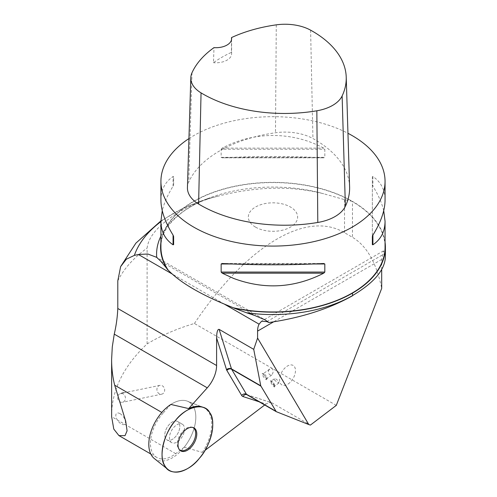 <?xml version="1.0" encoding="UTF-8"?>
<svg xmlns="http://www.w3.org/2000/svg" width="497" height="497" viewBox="0 0 497 497"><rect width="100%" height="100%" fill="white"/><g stroke="black" fill="none" stroke-linecap="round" stroke-linejoin="round"><path stroke-width="0.37" stroke-dasharray="2.48 1.86" d="M160.922 247.264A112.067 64.703 180 0 1 272.983 182.561A112.067 64.703 180 0 1 385.051 247.264M188.935 138.588A112.067 64.703 180 0 1 347.95 133.289M383.721 210.66C381.876 203.012 378.267 194.861 372.905 186.201L372.346 184.785L372.346 176.69L372.905 176.528C380.926 181.958 384.976 189.817 385.051 200.098M160.922 200.098C160.997 189.817 165.047 181.958 173.068 176.528L173.627 176.69L173.627 184.785L173.068 186.201C167.7 194.861 164.097 203.012 162.252 210.66M221.153 149.249L222.24 148.137C253.576 131.27 292.398 131.27 323.733 148.137L324.821 149.249L324.821 157.344L323.733 157.816C289.9 156.108 256.073 156.108 222.24 157.816L323.901 157.816L222.24 157.816L221.153 157.344L221.153 149.249L324.821 149.249M154.312 458.545A33.237 19.19 120 0 0 155.691 459.483A33.237 19.19 120 0 0 189.637 439.037A33.237 19.19 120 0 0 187.425 401.191A33.237 19.19 120 0 0 170.869 404.44A33.237 19.19 -60 0 1 187.425 401.191A33.237 19.19 -60 0 1 184.232 447.201L202.36 452.382L204.963 450.406M184.232 447.201L175.733 453.668A30.932 17.855 -60 0 1 156.847 457.482A30.932 17.855 -60 0 1 163.066 413.15L161.842 412.442M336.289 405.384L194.408 323.472C177.218 328.548 161.444 335.363 147.1 343.912C123.852 365.86 112.024 389.449 111.614 414.678M246.91 394.717A3.585 2.069 120 0 0 247.139 394.823L271.946 402.874L310.395 425.078M271.946 402.874L269.206 402.595L265.982 404.018L259.198 401.812M264.702 404.993L265.982 404.018M170.869 404.44L163.066 413.15M147.1 343.912L147.1 248.127C148.796 233.87 163.426 222.258 175.615 214.201C188.686 206 202.757 200.011 217.841 196.222C255.998 186.412 291.304 185.598 323.752 193.793L344.539 199.651L352.466 201.378A112.403 64.896 0 0 0 234.019 186.394A112.403 64.896 0 0 0 160.922 242.244M194.408 323.472C246.431 245.978 306.295 209.796 344.539 232.726L352.466 237.299C366.693 245.779 376.434 262.795 381.696 288.366M352.466 295.597L352.466 293.149M381.696 269.56L381.696 259.446L383.404 250.879L385.069 253.383L385.386 256.912M385.051 242.244A112.403 64.896 0 0 0 352.466 201.378L352.466 237.299M173.627 184.785L173.627 176.69M372.346 176.69L372.346 236.541M372.346 184.785L372.346 244.636M202.36 452.382A35.703 20.613 120 0 0 202.72 407.186L187.425 401.191L202.72 407.186M177.634 421.481L177.634 421.481A10.648 6.144 120 0 0 166.986 427.625A10.648 6.144 120 0 0 166.986 439.92A10.648 6.144 120 0 0 177.634 433.769A10.648 6.144 120 0 0 177.634 421.481A10.648 6.144 -60 0 1 177.634 433.769A10.648 6.144 -60 0 1 166.986 439.92A10.648 6.144 -60 0 1 166.986 427.625A10.648 6.144 -60 0 1 177.634 421.481L182.318 424.183A10.648 6.144 -60 0 1 182.318 436.478A10.648 6.144 -60 0 1 171.67 442.622A10.648 6.144 -60 0 1 171.043 442.162A10.648 6.144 -60 0 1 171.67 430.327A10.648 6.144 -60 0 1 181.604 423.873A10.648 6.144 -60 0 1 182.318 424.183L182.318 424.183A10.648 6.144 120 0 0 181.604 423.873A10.648 6.144 120 0 0 171.67 430.327A10.648 6.144 120 0 0 171.043 442.162A10.648 6.144 120 0 0 171.67 442.622A10.648 6.144 120 0 0 182.318 436.478A10.648 6.144 120 0 0 182.318 424.183L177.634 421.481M192.625 427.408A13.028 7.523 120 0 0 192.128 427.221A13.028 7.523 120 0 0 186.487 428.246A13.028 7.523 120 0 0 178.212 438.981A13.028 7.523 120 0 0 179.206 449.605A13.028 7.523 120 0 0 179.616 449.934M187.431 187.518A40.344 23.291 180 0 1 188.736 182.039A118.789 68.58 180 0 1 275.481 132.755A40.344 23.291 180 0 1 312.936 138.551A118.789 68.58 180 0 1 349.602 186.897M231.503 39.754L231.44 52.365A115.876 66.902 0 0 0 213.462 62.684L213.996 47.631M231.44 52.365A15.687 9.058 180 0 1 231.621 53.738A15.687 9.058 180 0 1 213.462 62.684M120.044 413.647A6.778 3.411 54.3 0 1 125.07 423.779A6.778 3.411 54.3 0 1 116.77 418.983A6.778 3.411 54.3 0 1 120.044 413.647M159.469 393.873A4.485 3.852 78.3 0 1 156.922 389.263A4.485 3.852 78.3 0 1 159.891 385.392A4.485 3.852 78.3 0 1 164.569 389.002A4.485 3.852 78.3 0 1 161.699 394.171A4.485 3.852 78.3 0 1 159.469 393.873M120.554 393.823L121.715 393.27L124.051 393.313L124.337 392.91A2.243 1.802 148.2 0 0 122.361 392.35A2.243 1.802 148.2 0 0 120.554 393.823L124.337 392.91M119.479 401.495A4.485 3.852 -101.7 0 0 120.231 401.967A4.485 3.852 -101.7 0 0 122.461 402.272A4.485 3.852 -101.7 0 0 125.331 397.103A4.485 3.852 -101.7 0 0 120.653 393.487A4.485 3.852 -101.7 0 0 117.727 396.886A4.485 3.852 -101.7 0 0 119.479 401.495M268.274 371.011L269.678 369.06C272.3 366.587 273.909 370.892 272.679 373.433L271.784 375.018C269.666 375.434 268.498 374.098 268.274 371.011M266.404 378.639A3.696 0.745 53.9 0 1 266.603 379.59A3.696 0.745 53.9 0 1 263.77 377.117A3.696 0.745 53.9 0 1 262.279 373.657A3.696 0.745 53.9 0 1 264.298 375.378A3.696 0.745 53.9 0 1 266.404 378.639M266.957 377.608A3.025 0.609 53.9 0 1 267.119 378.391A3.025 0.609 53.9 0 1 267.075 378.447A3.025 0.609 53.9 0 1 264.802 376.366A3.025 0.609 53.9 0 1 263.509 373.558A3.025 0.609 53.9 0 1 263.578 373.533A3.025 0.609 53.9 0 1 265.236 374.943A3.025 0.609 53.9 0 1 266.957 377.608M274.338 379.758C276.226 381.671 277.755 382.746 278.923 382.988L278.711 382.199C277.413 379.751 275.978 378.608 274.406 378.776L274.338 379.758M274.207 386.032A3.696 0.491 54.5 0 1 274.506 386.946A3.696 0.491 54.5 0 1 271.934 384.256A3.696 0.491 54.5 0 1 270.225 380.944A3.696 0.491 54.5 0 1 272.027 382.74A3.696 0.491 54.5 0 1 274.207 386.032M274.804 384.989A3.025 0.404 -125.5 0 0 273.027 382.292A3.025 0.404 -125.5 0 0 271.548 380.826A3.025 0.404 -125.5 0 0 271.517 380.832A3.025 0.404 -125.5 0 0 272.946 383.535A3.025 0.404 -125.5 0 0 275.027 385.765A3.025 0.404 -125.5 0 0 275.046 385.734A3.025 0.404 -125.5 0 0 274.804 384.989M289.844 382.634A11.263 6.504 -60 0 1 279.755 377.596A11.263 6.504 -60 0 1 292.95 365.326A11.263 6.504 -60 0 1 289.844 382.634M255.551 227.129A24.657 14.233 0 0 0 296.802 220.749A24.657 14.233 0 0 0 266.603 203.316A24.657 14.233 0 0 0 255.551 227.129M175.733 453.668L111.639 416.666M344.539 232.726L344.539 199.651M160.829 261.304L254.613 315.446M224.476 304.189L171.968 273.872M266.883 321.621L385.069 253.383M117.795 280.867A161.376 93.169 180 0 1 147.1 248.127M160.922 236.094A116.404 67.207 180 0 1 210.312 197.638A116.404 67.207 180 0 1 323.752 193.793M217.841 196.222A141.359 81.614 0 0 0 196.88 202.596A141.359 81.614 0 0 0 160.922 221.625M173.068 186.201L173.068 176.528M323.733 263.509L222.24 263.509M313.862 263.982L232.111 263.982M372.905 176.528L372.905 186.201M222.24 148.137L323.733 148.137M221.153 157.344L324.821 157.344M276.549 411.802L247.139 394.823A3.585 2.907 108 0 0 246.835 394.674M381.696 259.446L273.605 321.851M310.6 30.162L312.936 138.551M192.004 72.73L188.736 182.039M276.282 24.85L275.481 132.755M156.847 457.482L150.759 453.972M155.636 256.713L264.224 319.409M160.587 247.264C159.885 230.235 177.796 209.392 210.312 197.638L196.88 202.596L181.821 208.933L160.922 220.892M323.901 263.503L222.072 263.503M246.686 394.618L271.461 402.663M383.404 250.879L261.832 321.068M171.67 442.622L166.986 439.92L171.67 442.622M179.995 450.325L179.206 449.605M193.153 427.544L192.128 427.221M231.621 38.642L231.621 53.738M159.891 385.392L122.535 393.102M121.715 393.27L120.653 393.487M161.699 394.171L122.461 402.272M263.578 373.533L262.279 373.657M267.119 378.391L266.603 379.59M269.678 369.06L263.509 373.558M271.784 375.018L267.075 378.447M271.548 380.826L270.225 380.944M275.046 385.734L274.506 386.946M274.406 378.776L271.517 380.832M278.923 382.988L275.027 385.765"/><path stroke-width="0.75" d="M347.95 133.289A112.067 64.703 180 0 1 352.23 135.631A112.067 64.703 180 0 1 385.051 181.38L385.051 200.098C384.976 210.448 380.926 222.122 372.905 235.118L372.346 236.541L372.346 244.636L372.905 244.797C380.926 239.361 384.976 231.509 385.051 221.227L385.051 247.264A112.067 64.703 180 0 1 233.54 307.823C202.36 295.591 180.541 282.998 168.092 270.033A112.067 64.703 180 0 1 160.922 247.264L160.922 221.227C160.997 231.509 165.047 239.361 173.068 244.797L173.627 244.636L173.627 236.541L173.068 235.118C165.047 222.122 160.997 210.448 160.922 200.098L160.922 181.38A112.067 64.703 180 0 1 188.935 138.588M222.24 263.509L221.153 263.982L221.153 272.07L222.24 273.188L233.54 278.407C264.298 289.85 294.361 288.111 323.733 273.188L324.821 272.07L324.821 263.982L323.733 263.509C294.361 265.019 264.298 265.193 233.54 264.037L222.072 263.503M385.051 181.38A112.067 64.703 180 0 1 233.54 241.94A112.067 64.703 180 0 1 160.922 181.38M385.051 221.227L383.721 210.66M162.252 210.66L160.922 221.227M111.614 359.505L111.639 416.666L113.782 429.073L118.926 435.596L125.02 435.664L127.083 430.843L125.704 421.17L114.689 385.218C112.645 377.006 111.62 368.432 111.614 359.505L112.279 346.949L114.26 334.139C116.236 325.678 117.416 317.129 117.795 308.488L117.795 280.867L120.641 266.597L126.337 259.204L134.364 255.383L138.396 254.489L147.851 254.004L156.704 257.365A116.404 67.207 180 0 1 160.922 236.094M381.696 269.56L381.696 288.366L336.289 405.384L310.395 425.078L308.786 424.556L257.583 338.078L257.583 331.101A22.415 12.941 60 0 1 259.092 324.174L224.476 304.189M204.963 450.406L264.702 404.993M167.986 469.454A35.859 20.706 -60 0 1 165.041 466.124A35.859 20.706 -60 0 1 171.428 425.898A35.859 20.706 -60 0 1 203.708 407.577A35.859 20.706 -60 0 1 205.336 449.766A35.859 20.706 -60 0 1 167.986 469.454L154.312 458.545A33.237 19.19 120 0 1 151.579 455.457A33.237 19.19 120 0 1 170.869 404.44L188.667 408.584L207.261 387.834A22.862 13.202 120 0 0 216.599 365.531L216.599 337.929C216.748 331.946 217.599 329.095 219.134 329.374L231.478 368.88L260.745 385.778L276.233 411.653L308.786 424.556M233.54 307.823L234.112 308.152A112.403 64.896 0 0 0 352.466 293.149A11.207 6.467 -120 0 0 352.702 295.51L352.702 295.659C329.325 308.799 301.406 317.763 268.933 322.541L266.883 321.621L261.59 321.199L259.092 324.174M234.112 308.152L246.487 312.75A112.738 65.088 0 0 0 352.702 295.51M156.704 257.365L160.829 261.304L168.092 270.033M246.487 312.75L254.613 315.446L265.044 319.863L268.933 322.541M352.466 293.149A112.403 64.896 0 0 0 385.386 247.264L385.386 256.912C384.895 269.964 373.999 282.818 352.696 295.46M385.386 247.264A112.403 64.896 0 0 0 385.051 242.244M257.583 338.078L253.725 349.348L219.134 329.374M160.922 242.244A112.403 64.896 0 0 0 160.587 247.264A112.403 64.896 0 0 0 167.52 269.703M173.627 244.636L173.627 236.541M203.708 407.577L202.72 407.186A35.703 20.613 120 0 0 188.667 408.584M253.725 349.348L260.745 385.778M179.616 449.934A13.028 7.523 120 0 0 192.811 442.957A13.028 7.523 120 0 0 192.998 427.6A13.028 7.523 120 0 0 192.625 427.408M231.515 37.573A115.41 66.629 180 0 1 276.282 24.85A36.964 21.34 180 0 1 310.6 30.162A115.41 66.629 180 0 1 346.223 77.128L349.602 186.897A118.789 68.58 180 0 1 345.378 206.274A40.344 23.291 180 0 1 317.794 222.463A118.789 68.58 180 0 1 198.607 204.025A40.344 23.291 180 0 1 187.431 187.518L190.811 77.749A36.964 21.34 180 0 1 192.004 72.73A115.41 66.629 180 0 1 213.996 47.631A15.687 9.058 180 0 0 231.621 38.642A15.687 9.058 180 0 0 231.515 37.573L231.503 39.754M346.223 77.128A115.41 66.629 180 0 1 342.122 95.952A36.964 21.34 180 0 1 316.844 110.788A115.41 66.629 180 0 1 201.049 92.877A36.964 21.34 180 0 1 190.811 77.749M194.035 427.936A13.257 7.654 -60 0 1 193.606 443.958A13.257 7.654 -60 0 1 179.995 450.325A13.257 7.654 -60 0 1 180.778 435.589A13.257 7.654 -60 0 1 193.153 427.544A13.257 7.654 -60 0 1 194.035 427.936M165.041 466.124C158.127 457.954 163.855 432.856 175.453 420.487C185.99 406.428 204.857 402.148 209.771 412.703C216.68 420.872 210.952 445.971 199.353 458.34C188.823 472.405 169.949 476.685 165.041 466.124M207.261 387.834L114.26 334.139M161.842 412.442L114.689 385.218M171.968 273.872L138.396 254.489M117.795 308.488L216.599 365.531M160.922 221.625A141.359 81.614 0 0 0 134.364 255.383M173.068 244.797L173.068 235.118M324.821 263.982L313.862 263.982M232.111 263.982L221.153 263.982M324.821 272.07L221.153 272.07M323.733 273.188L222.24 273.188M372.905 235.118L372.905 244.797M259.198 401.812L243.045 396.563A7.169 4.144 -60 0 1 241.648 395.413L226.849 370.427A7.169 4.144 -60 0 1 226.52 369.675A3.585 2.584 -17.4 0 1 231.478 368.88A3.585 2.069 120 0 0 231.645 369.259L246.444 394.245L275.68 411.125M260.882 386.138L231.645 369.259A3.585 2.783 149.4 0 0 226.849 370.427M241.648 395.413A3.585 2.783 149.4 0 1 246.444 394.245A3.585 2.069 120 0 0 246.91 394.717L276.27 411.671M226.52 369.675L216.599 337.929M243.045 396.563A3.585 2.907 108 0 1 246.686 394.618A3.585 2.907 108 0 1 246.835 394.674M273.605 321.851L257.583 331.101M342.122 95.952L345.378 206.274M316.844 110.788L317.794 222.463M201.049 92.877L198.607 204.025M150.759 453.972L118.926 435.596M264.224 319.409L265.038 319.875M160.922 220.892L135.898 243.132L120.634 266.597"/></g></svg>
